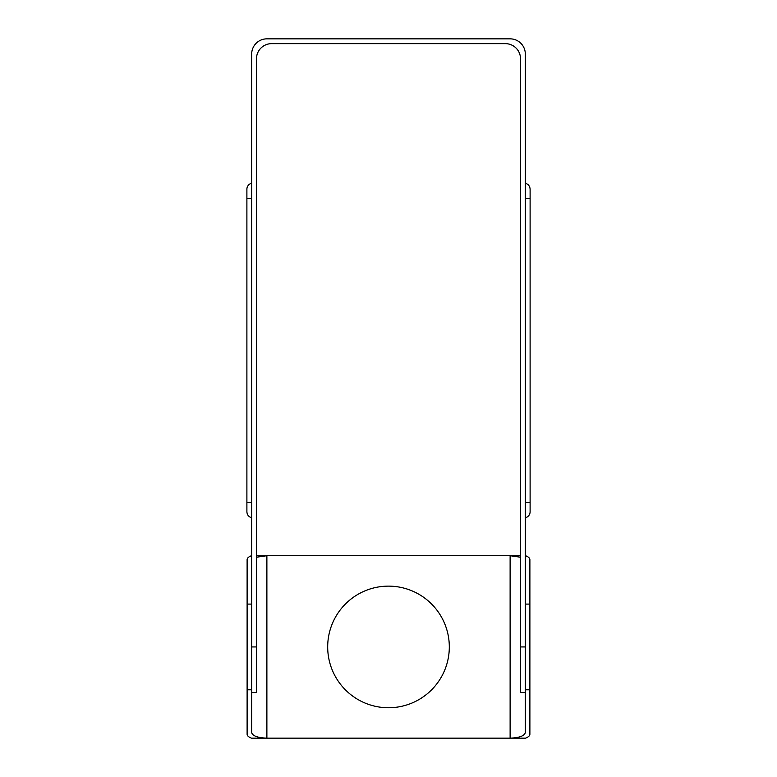 <?xml version="1.0" encoding="UTF-8"?>
<svg xmlns="http://www.w3.org/2000/svg" width="777" height="777" viewBox="0 0 777 777"><rect width="100%" height="100%" fill="white"/><g stroke="black" fill="none" stroke-linecap="round" stroke-linejoin="round"><path stroke-width="1.17" d="M525.32 517.715A6.08 6.08 0 0 0 530.108 511.781L530.108 189.209L530.108 198.475L525.32 198.475M251.68 183.275A6.08 6.08 0 0 0 246.892 189.209L246.892 511.781L246.892 502.515L251.68 502.515M256.468 646.94L256.468 692.54L251.68 692.54L251.68 646.94L256.468 646.94L256.468 58.838A15.2 15.2 0 0 1 271.668 43.638L505.332 43.638A15.2 15.2 0 0 1 520.532 58.838L520.532 692.54L525.32 692.54L525.32 54.05A15.2 15.2 0 0 0 510.12 38.85L266.88 38.85A15.2 15.2 0 0 0 251.68 54.05L251.68 646.94M388.5 707.75A60.81 60.81 0 0 1 327.69 646.94A60.81 60.81 0 0 1 388.5 586.13A60.81 60.81 0 0 1 449.31 646.94A60.81 60.81 0 0 1 388.5 707.75M529.885 734.275C529.817 735.77 528.37 737.062 525.534 738.15L510.12 738.15C519.289 737.8 524.349 735.955 525.32 732.604L525.32 689.782L529.885 689.782L529.885 734.275M525.32 555.72L525.534 555.72C528.37 556.808 529.817 558.1 529.885 559.605L529.885 604.088L525.32 604.088L525.32 689.782M520.532 555.72L256.468 555.72M251.68 555.72L251.466 555.72C248.63 556.808 247.183 558.1 247.115 559.605L247.115 734.275C247.183 735.77 248.63 737.062 251.466 738.15L510.12 738.15L510.12 555.72L520.532 557.226M529.885 689.782L529.885 604.088M256.468 557.226L266.88 555.72L266.88 738.15C257.711 737.8 252.651 735.955 251.68 732.604L251.68 689.782L247.115 689.782M247.115 604.088L251.68 604.088L251.68 689.782M530.108 502.515L525.32 502.515M251.68 198.475L246.892 198.475M520.532 646.94L525.32 646.94M525.32 183.275C528.302 184.13 529.904 186.111 530.108 189.209M251.68 517.715C248.698 516.86 247.096 514.879 246.892 511.781"/></g></svg>
